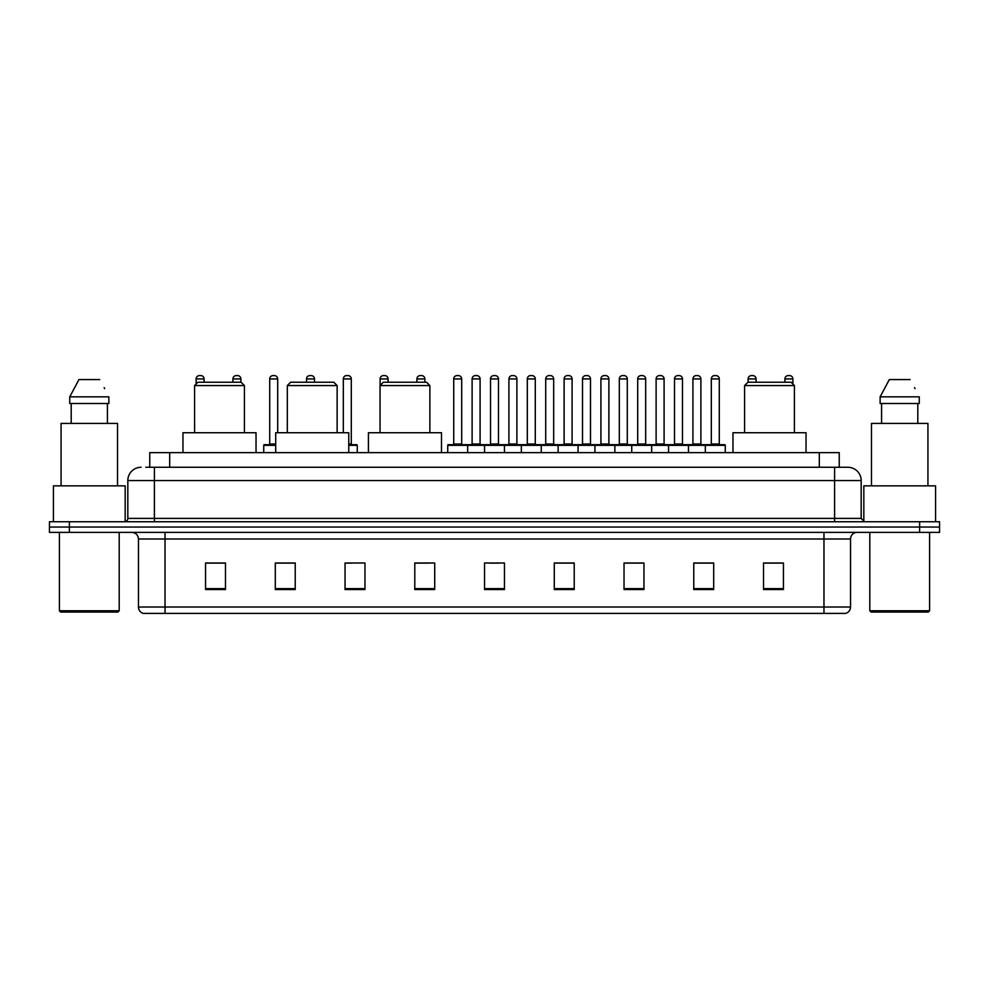 <?xml version="1.0" encoding="UTF-8"?>
<svg xmlns="http://www.w3.org/2000/svg" width="989" height="989" viewBox="0 0 989 989"><rect width="100%" height="100%" fill="white"/><g stroke="black" fill="none" stroke-linecap="round" stroke-linejoin="round"><path stroke-width="1.48" d="M149.759 467.265L149.759 452.653L839.241 452.653L839.241 467.265M146.075 467.265L843.234 467.265M145.766 467.265L154.408 467.265L154.408 480.555L127.828 480.555L127.828 518.409A3.326 3.326 0 0 1 124.515 521.735M141.118 467.265A13.29 13.29 0 0 0 127.828 480.555M861.172 480.555L834.592 480.555L834.592 467.265L847.882 467.265A13.29 13.29 0 0 1 861.172 480.555L861.172 518.409L864.485 521.735M69.378 521.735L49.45 521.735L49.45 527.05L69.378 527.05L49.45 527.05L49.45 532.366L69.378 532.366L69.378 527.05L919.622 527.05L69.378 527.05L69.378 521.735L919.622 521.735L919.622 527.05L939.55 527.05L919.622 527.05L919.622 532.366L69.378 532.366M939.55 521.735L939.55 527.05L939.55 521.735L919.622 521.735M845.422 613.403L823.973 613.403L823.973 607.023L850.54 607.023L850.54 539.005A6.639 6.639 0 0 1 857.179 532.366M845.224 613.403L143.244 613.403A6.639 6.639 0 0 1 138.46 607.023L138.46 539.005C138.064 534.975 135.852 532.762 131.821 532.366M783.449 589.555L783.449 562.988L763.52 562.988L763.52 589.555L783.449 589.555M713.699 589.555L713.699 562.988L693.771 562.988L693.771 589.555L713.699 589.555M643.963 589.555L643.963 562.988L624.034 562.988L624.034 589.555L643.963 589.555M574.213 589.555L574.213 562.988L554.285 562.988L554.285 589.555L574.213 589.555M225.48 589.555L225.48 562.988L205.551 562.988L205.551 589.555L225.48 589.555M295.229 589.555L295.229 562.988L275.301 562.988L275.301 589.555L295.229 589.555M364.966 589.555L364.966 562.988L345.037 562.988L345.037 589.555L364.966 589.555M434.715 589.555L434.715 562.988L414.787 562.988L414.787 589.555L434.715 589.555M504.464 589.555L504.464 562.988L484.536 562.988L484.536 589.555L504.464 589.555M939.55 532.366L939.55 527.05L939.55 532.366L919.622 532.366M636.718 563.124L628.275 563.124M710.312 563.124L701.881 563.124M414.787 563.124L428.867 563.124M345.037 563.124L352.282 563.124M288.318 563.124L278.688 563.124M554.285 563.124L573.076 563.124M563.112 563.124L554.681 563.124M489.518 563.124L499.482 563.124M295.229 563.124L275.301 563.124M225.48 563.124L205.551 563.124M643.963 563.124L624.034 563.124M713.699 563.124L693.771 563.124M783.449 563.124L763.52 563.124M117.864 612.067L60.737 612.067L59.414 610.745L119.199 610.745L117.864 612.067M59.414 532.366L59.414 610.745M119.199 532.366L119.199 610.745M125.17 521.673L125.17 485.859L53.431 485.859L53.431 521.735M117.53 485.859L117.53 423.428L61.071 423.428L61.071 485.859M107.418 403.5L107.418 423.428L107.418 403.5M69.737 396.849L78.935 379.578L69.737 396.849L69.737 403.5L108.877 403.5L108.877 396.849L69.737 396.849M104.673 388.652L104.154 387.651M71.196 403.5L71.196 423.428M99.679 379.578L78.935 379.578M194.586 385.562L244.407 385.562L241.081 382.236L197.911 382.236L194.586 385.562L194.586 432.725M244.407 385.562L244.407 432.725M256.027 452.653L256.027 432.725L182.965 432.725L182.965 452.653M287.317 385.562L337.138 385.562L333.812 382.236L290.642 382.236L287.317 385.562L287.317 432.725M337.138 385.562L337.138 432.725M348.758 452.653L348.758 432.725L275.696 432.725L275.696 452.653M380.048 385.562L429.869 385.562L426.543 382.236L383.373 382.236L380.048 385.562L380.048 432.725M429.869 385.562L429.869 432.725M441.49 452.653L441.49 432.725L368.427 432.725L368.427 452.653M744.593 385.562L794.414 385.562L791.089 382.236L747.919 382.236L744.593 385.562L744.593 432.725M794.414 385.562L794.414 432.725M806.035 452.653L806.035 432.725L732.973 432.725L732.973 452.653M928.263 612.067L871.136 612.067L869.801 610.745L929.586 610.745L928.263 612.067M869.801 532.366L869.801 610.745M929.586 532.366L929.586 610.745M935.569 521.735L935.569 485.859L863.83 485.859L863.83 521.673M927.929 485.859L927.929 423.428L871.47 423.428L871.47 485.859M880.123 396.849L889.321 379.578L880.123 396.849L880.123 403.5L919.263 403.5L919.263 396.849L880.123 396.849M915.06 388.652L914.541 387.651M881.582 403.5L881.582 423.428M917.804 423.428L917.804 403.5M910.065 379.578L889.321 379.578M705.33 452.653L705.33 445.347A0.668 0.668 0 0 1 705.998 444.679L724.603 444.679A0.668 0.668 0 0 1 725.258 445.347L447.733 445.347A0.668 0.668 0 0 1 448.4 444.679L467.006 444.679A0.668 0.668 0 0 1 467.661 445.347L467.661 452.653M457.042 375.597A3.326 3.326 0 0 0 453.716 378.923L453.716 444.012L461.69 444.012A0.668 0.668 0 0 0 462.345 444.679A0.668 0.668 0 0 1 461.69 444.012L461.69 378.923A3.326 3.326 0 0 0 458.364 375.597L457.042 375.597L458.364 375.597A3.326 3.326 0 0 1 461.69 378.923L453.716 378.923A3.326 3.326 0 0 1 457.042 375.597L458.364 375.597M453.716 444.012A0.668 0.668 0 0 1 453.049 444.679A0.668 0.668 0 0 0 453.716 444.012M467.006 444.679L448.4 444.679A0.668 0.668 0 0 0 447.733 445.347L447.733 452.653M484.536 452.653L484.536 445.347A0.668 0.668 0 0 1 485.203 444.679L503.797 444.679A0.668 0.668 0 0 1 504.464 445.347L504.464 452.653M493.832 375.597A3.326 3.326 0 0 0 490.519 378.923L490.519 444.012L498.481 444.012A0.668 0.668 0 0 0 499.148 444.679A0.668 0.668 0 0 1 498.481 444.012L498.481 378.923A3.326 3.326 0 0 0 495.168 375.597L493.832 375.597L495.168 375.597A3.326 3.326 0 0 1 498.481 378.923L490.519 378.923A3.326 3.326 0 0 1 493.832 375.597L495.168 375.597M490.519 444.012A0.668 0.668 0 0 1 489.852 444.679A0.668 0.668 0 0 0 490.519 444.012M521.339 452.653L521.339 445.347A0.668 0.668 0 0 1 521.994 444.679L540.6 444.679A0.668 0.668 0 0 1 541.267 445.347L541.267 452.653M530.636 375.597A3.326 3.326 0 0 0 527.31 378.923L527.31 444.012L535.284 444.012A0.668 0.668 0 0 0 535.951 444.679A0.668 0.668 0 0 1 535.284 444.012L535.284 378.923A3.326 3.326 0 0 0 531.958 375.597L530.636 375.597L531.958 375.597A3.326 3.326 0 0 1 535.284 378.923L527.31 378.923A3.326 3.326 0 0 1 530.636 375.597L531.958 375.597M527.31 444.012A0.668 0.668 0 0 1 526.655 444.679A0.668 0.668 0 0 0 527.31 444.012M558.13 452.653L558.13 445.347A0.668 0.668 0 0 1 558.797 444.679L577.403 444.679A0.668 0.668 0 0 1 578.058 445.347L578.058 452.653M567.439 375.597A3.326 3.326 0 0 0 564.113 378.923L564.113 444.012L572.087 444.012A0.668 0.668 0 0 0 572.755 444.679A0.668 0.668 0 0 1 572.087 444.012L572.087 378.923A3.326 3.326 0 0 0 568.762 375.597L567.439 375.597L568.762 375.597A3.326 3.326 0 0 1 572.087 378.923L564.113 378.923A3.326 3.326 0 0 1 567.439 375.597L568.762 375.597M564.113 444.012A0.668 0.668 0 0 1 563.446 444.679A0.668 0.668 0 0 0 564.113 444.012M594.933 452.653L594.933 445.347A0.668 0.668 0 0 1 595.601 444.679L614.194 444.679A0.668 0.668 0 0 1 614.861 445.347L614.861 452.653M604.23 375.597A3.326 3.326 0 0 0 600.916 378.923L600.916 444.012L608.89 444.012A0.668 0.668 0 0 0 609.545 444.679A0.668 0.668 0 0 1 608.89 444.012L608.89 378.923A3.326 3.326 0 0 0 605.565 375.597L604.23 375.597L605.565 375.597A3.326 3.326 0 0 1 608.89 378.923L600.916 378.923A3.326 3.326 0 0 1 604.23 375.597L605.565 375.597M600.916 444.012A0.668 0.668 0 0 1 600.249 444.679A0.668 0.668 0 0 0 600.916 444.012M631.736 452.653L631.736 445.347A0.668 0.668 0 0 1 632.404 444.679L650.997 444.679A0.668 0.668 0 0 1 651.664 445.347L651.664 452.653M641.033 375.597A3.326 3.326 0 0 0 637.707 378.923L637.707 444.012L645.681 444.012A0.668 0.668 0 0 0 646.349 444.679A0.668 0.668 0 0 1 645.681 444.012L645.681 378.923A3.326 3.326 0 0 0 642.368 375.597L641.033 375.597L642.368 375.597A3.326 3.326 0 0 1 645.681 378.923L637.707 378.923A3.326 3.326 0 0 1 641.033 375.597L642.368 375.597M637.707 444.012A0.668 0.668 0 0 1 637.052 444.679A0.668 0.668 0 0 0 637.707 444.012M668.539 452.653L668.539 445.347A0.668 0.668 0 0 1 669.194 444.679L687.8 444.679A0.668 0.668 0 0 1 688.468 445.347L688.468 452.653M677.836 375.597A3.326 3.326 0 0 0 674.51 378.923L674.51 444.012L682.484 444.012A0.668 0.668 0 0 0 683.152 444.679A0.668 0.668 0 0 1 682.484 444.012L682.484 378.923A3.326 3.326 0 0 0 679.159 375.597L677.836 375.597L679.159 375.597A3.326 3.326 0 0 1 682.484 378.923L674.51 378.923A3.326 3.326 0 0 1 677.836 375.597L679.159 375.597M674.51 444.012A0.668 0.668 0 0 1 673.843 444.679A0.668 0.668 0 0 0 674.51 444.012M714.639 375.597A3.326 3.326 0 0 0 711.314 378.923L711.314 444.012L719.287 444.012A0.668 0.668 0 0 0 719.943 444.679A0.668 0.668 0 0 1 719.287 444.012L719.287 378.923A3.326 3.326 0 0 0 715.962 375.597L714.639 375.597L715.962 375.597A3.326 3.326 0 0 1 719.287 378.923L711.314 378.923A3.326 3.326 0 0 1 714.639 375.597L715.962 375.597M711.314 444.012A0.668 0.668 0 0 1 710.646 444.679A0.668 0.668 0 0 0 711.314 444.012M705.998 444.679L724.603 444.679A0.668 0.668 0 0 1 725.258 445.347L725.258 452.653M485.401 444.679L466.796 444.679M472.112 378.923A3.326 3.326 0 0 1 475.437 375.597L476.76 375.597A3.326 3.326 0 0 1 480.085 378.923L472.112 378.923L472.112 444.012A0.668 0.668 0 0 1 471.456 444.679M480.085 378.923L480.085 444.012A0.668 0.668 0 0 0 480.753 444.679M522.204 444.679L503.599 444.679M508.915 378.923A3.326 3.326 0 0 1 512.24 375.597L513.563 375.597A3.326 3.326 0 0 1 516.888 378.923L508.915 378.923L508.915 444.012A0.668 0.668 0 0 1 508.247 444.679M516.888 378.923L516.888 444.012A0.668 0.668 0 0 0 517.544 444.679M558.995 444.679L540.402 444.679M545.718 378.923A3.326 3.326 0 0 1 549.031 375.597L550.366 375.597A3.326 3.326 0 0 1 553.679 378.923L545.718 378.923L545.718 444.012A0.668 0.668 0 0 1 545.05 444.679M553.679 378.923L553.679 444.012A0.668 0.668 0 0 0 554.347 444.679M595.798 444.679L577.205 444.679M582.509 378.923A3.326 3.326 0 0 1 585.834 375.597L587.169 375.597A3.326 3.326 0 0 1 590.482 378.923L582.509 378.923L582.509 444.012A0.668 0.668 0 0 1 581.853 444.679M590.482 378.923L590.482 444.012A0.668 0.668 0 0 0 591.15 444.679M632.601 444.679L613.996 444.679M619.312 378.923A3.326 3.326 0 0 1 622.637 375.597L623.96 375.597A3.326 3.326 0 0 1 627.286 378.923L619.312 378.923L619.312 444.012A0.668 0.668 0 0 1 618.644 444.679M627.286 378.923L627.286 444.012A0.668 0.668 0 0 0 627.953 444.679M669.392 444.679L650.799 444.679M656.115 378.923A3.326 3.326 0 0 1 659.428 375.597L660.763 375.597A3.326 3.326 0 0 1 664.089 378.923L656.115 378.923L656.115 444.012A0.668 0.668 0 0 1 655.447 444.679M664.089 378.923L664.089 444.012A0.668 0.668 0 0 0 664.744 444.679M706.195 444.679L687.602 444.679M692.918 378.923A3.326 3.326 0 0 1 696.231 375.597L697.566 375.597A3.326 3.326 0 0 1 700.88 378.923L692.918 378.923L692.918 444.012A0.668 0.668 0 0 1 692.251 444.679M700.88 378.923L700.88 444.012A0.668 0.668 0 0 0 701.547 444.679M204.093 382.236L204.093 378.923A3.326 3.326 0 0 0 200.767 375.597L199.444 375.597A3.326 3.326 0 0 0 196.119 378.923L196.119 384.029M240.883 382.236L240.883 378.923A3.326 3.326 0 0 0 237.57 375.597L236.235 375.597A3.326 3.326 0 0 0 232.922 378.923L232.922 382.236M275.696 445.347L263.742 445.347A0.668 0.668 0 0 1 264.397 444.679L275.696 444.679M269.713 378.923A3.326 3.326 0 0 1 273.038 375.597L274.361 375.597A3.326 3.326 0 0 1 277.686 378.923L269.713 378.923L269.713 444.012A0.668 0.668 0 0 1 269.057 444.679M277.686 378.923L277.686 432.725M263.742 445.347L263.742 452.653M314.49 382.236L314.49 378.923A3.326 3.326 0 0 0 311.164 375.597L309.841 375.597A3.326 3.326 0 0 0 306.516 378.923L306.516 382.236M357.264 452.653L357.264 445.347A0.668 0.668 0 0 0 356.596 444.679L348.758 444.679M351.293 378.923L343.319 378.923A3.326 3.326 0 0 1 346.632 375.597L347.967 375.597A3.326 3.326 0 0 1 351.293 378.923L351.293 444.012A0.668 0.668 0 0 0 351.948 444.679M343.319 378.923L343.319 432.725M388.084 382.236L388.084 378.923A3.326 3.326 0 0 0 384.77 375.597L383.435 375.597A3.326 3.326 0 0 0 380.11 378.923L380.11 385.5M424.887 382.236L424.887 378.923A3.326 3.326 0 0 0 421.561 375.597L420.238 375.597A3.326 3.326 0 0 0 416.913 378.923L416.913 382.236M485.203 444.679L503.797 444.679M521.994 444.679L540.6 444.679M558.797 444.679L577.403 444.679M595.601 444.679L614.194 444.679M632.404 444.679L650.997 444.679M669.194 444.679L687.8 444.679M756.078 382.236L756.078 378.923A3.326 3.326 0 0 0 752.765 375.597L751.43 375.597A3.326 3.326 0 0 0 748.117 378.923L748.117 382.236M792.881 384.029L792.881 378.923A3.326 3.326 0 0 0 789.556 375.597L788.233 375.597A3.326 3.326 0 0 0 784.907 378.923L784.907 382.236M169.688 467.265L169.688 452.653M819.312 467.265L819.312 452.653M154.408 521.735L154.408 518.409L861.172 518.409M127.828 518.409L154.408 518.409L154.408 480.555L834.592 480.555L834.592 521.735M823.973 532.366L823.973 539.005L138.46 539.005M850.54 539.005L823.973 539.005L823.973 607.023L165.027 607.023L165.027 613.403M138.46 607.023L165.027 607.023L165.027 532.366M504.464 588.628L484.536 588.628M434.715 588.628L414.787 588.628M364.966 588.628L345.037 588.628M295.229 588.628L275.301 588.628M225.48 588.628L205.551 588.628M574.213 588.628L554.285 588.628M643.963 588.628L624.034 588.628M713.699 588.628L693.771 588.628M783.449 588.628L763.52 588.628M472.112 444.012L480.085 444.012M508.915 444.012L516.888 444.012M545.718 444.012L553.679 444.012M582.509 444.012L590.482 444.012M619.312 444.012L627.286 444.012M656.115 444.012L664.089 444.012M692.918 444.012L700.88 444.012M204.093 378.923L196.119 378.923M240.883 378.923L232.922 378.923M269.713 444.012L275.696 444.012M314.49 378.923L306.516 378.923M357.264 445.347L348.758 445.347M348.758 444.012L351.293 444.012M388.084 378.923L380.11 378.923M424.887 378.923L416.913 378.923M756.078 378.923L748.117 378.923M792.881 378.923L784.907 378.923M845.756 613.403C848.76 612.339 850.355 610.213 850.54 607.023"/></g></svg>
